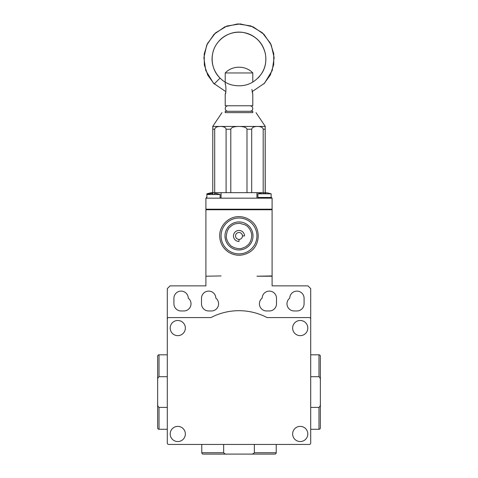 <?xml version="1.0" encoding="UTF-8"?>
<svg xmlns="http://www.w3.org/2000/svg" width="478" height="478" viewBox="0 0 478 478"><rect width="100%" height="100%" fill="white"/><g stroke="black" fill="none" stroke-linecap="round" stroke-linejoin="round"><path stroke-width="0.72" d="M252.79 112.641L225.21 112.641M221.971 112.653L212.71 126.431L239 126.461L265.29 126.431L256.029 112.653M252.665 93.831L252.121 91.657L264.483 83.262L272.245 70.475L274.133 57.641L271.235 44.998L263.946 34.267L253.262 26.905L240.177 23.9L226.919 26.021L215.429 32.952L207.368 43.695L204.196 54.068L204.333 64.918L207.781 75.201L214.192 83.955L220.029 78.093C210.26 68.784 209.466 52.048 218.315 41.861C226.907 31.01 244.109 28.943 255.031 37.451C266.067 45.273 269.239 61.787 261.89 73.146C254.481 83.734 244.461 87.671 231.83 84.953C218.715 81.642 209.794 67.374 212.567 54.133C214.789 40.248 229.231 29.989 243.075 32.462C254.768 34.84 262.165 41.789 265.272 53.315C267.047 62.767 264.639 71.001 258.054 78.01M205.904 209.197L272.096 209.197L272.096 198.167L205.904 198.167L205.904 209.197M225.21 126.461L239 126.461M212.764 192.652L212.794 126.461L258.228 126.461M258.078 126.461C261.161 126.634 262.87 127.554 263.193 129.215L265.165 129.215L265.194 126.461L265.236 192.652M239.777 126.461C244.121 126.634 246.523 127.554 246.983 129.215L251.697 129.215C252.026 127.554 253.728 126.634 256.817 126.461M221.021 126.461C224.08 126.634 225.771 127.554 226.094 129.215L230.796 129.215C231.25 127.554 233.652 126.634 238.002 126.461M212.764 129.215L214.694 129.215C215.016 127.554 216.707 126.634 219.772 126.461M256.925 198.167L256.925 192.652L266.73 192.801M271.128 197.199L272.096 198.167M256.925 192.652L221.075 192.652L221.075 198.167M205.904 198.167L206.872 197.199M210.475 193.596L211.419 192.652L221.075 192.652M265.165 129.215L265.165 192.652M263.193 129.215L263.193 192.652M251.697 129.215L251.697 192.652M246.983 129.215L246.983 192.652M230.796 129.215L230.796 192.652M226.094 129.215L226.094 192.652M214.694 129.215L214.694 192.652M252.79 112.665L252.79 111.29L225.21 111.29L225.21 112.665M252.79 82.12L252.79 72.961L225.21 72.961L225.21 84.54C226.148 84.242 226.154 94.489 225.21 94.196L225.21 105.775L252.79 105.775L252.79 94.196L251.918 89.368M225.21 94.196L225.634 92.804M225.646 92.756L225.879 91.657L213.523 83.274L205.767 70.505L203.867 57.665L206.753 45.022L214.03 34.285L224.714 26.917L237.686 23.906L250.848 25.937L262.308 32.719L270.429 43.283L273.751 53.685L273.715 64.614L270.327 74.998L263.916 83.847M209.209 193.817L206.872 193.817L210.177 192.939M211.27 192.801L210.177 192.957L211.27 192.801M257.893 193.817L257.893 197.474L271.128 197.474L271.128 193.817L257.893 193.817L261.197 192.939M265.314 193.751L263.408 193.751L265.613 193.751L265.613 192.706L267.823 192.957L265.613 192.706M263.408 193.751L263.408 192.706L261.197 192.957L263.408 192.706M220.107 198.167L220.107 194.51L206.872 194.51L206.872 193.817M214.293 194.444L212.387 194.444L214.592 194.444L214.592 193.393L216.803 193.644L214.592 193.393M212.387 194.444L212.387 193.393L210.177 193.644L212.387 193.393M205.904 276.212L221.075 275.937L205.904 276.212L205.904 285.868L170.054 285.868L167.294 288.622L167.294 318.963A1.38 1.38 0 0 1 168.674 317.583L210.906 317.583A60.676 60.676 0 0 1 267.094 317.583L309.326 317.583A1.38 1.38 0 0 1 310.706 318.963L310.706 443.07A1.38 1.38 0 0 1 309.326 444.444L168.674 444.444A1.38 1.38 0 0 1 167.294 443.07L167.294 318.963M272.096 276.212L256.925 276.212L272.096 275.937L272.096 285.868L307.946 285.868L310.706 288.622L310.706 318.963M300.226 426.382A7.582 7.582 0 0 1 306.792 437.758A7.582 7.582 0 0 1 293.659 437.758A7.582 7.582 0 0 1 300.226 426.382A7.582 7.582 0 0 1 306.792 437.758A7.582 7.582 0 0 1 293.659 437.758A7.582 7.582 0 0 1 300.226 426.382M177.774 441.553A7.582 7.582 0 0 1 171.208 430.176A7.582 7.582 0 0 1 184.341 430.176A7.582 7.582 0 0 1 177.774 441.553A7.582 7.582 0 0 1 171.208 430.176A7.582 7.582 0 0 1 184.341 430.176A7.582 7.582 0 0 1 177.774 441.553M300.226 320.481A7.582 7.582 0 0 1 306.792 331.857A7.582 7.582 0 0 1 293.659 331.857A7.582 7.582 0 0 1 300.226 320.481A7.582 7.582 0 0 1 306.792 331.857A7.582 7.582 0 0 1 293.659 331.857A7.582 7.582 0 0 1 300.226 320.481M177.774 335.646A7.582 7.582 0 0 1 171.208 324.269A7.582 7.582 0 0 1 184.341 324.269A7.582 7.582 0 0 1 177.774 335.646A7.582 7.582 0 0 1 171.208 324.269A7.582 7.582 0 0 1 184.341 324.269A7.582 7.582 0 0 1 177.774 335.646M296.916 310.963L294.161 310.963A7.17 7.17 0 0 1 289.746 298.141A7.17 7.17 0 0 1 296.987 291.108A7.17 7.17 0 0 1 304.086 298.278L304.086 303.793A7.17 7.17 0 0 1 296.916 310.963M269.335 310.963L266.581 310.963A7.17 7.17 0 0 1 262.165 298.141A7.17 7.17 0 0 1 269.407 291.108A7.17 7.17 0 0 1 276.505 298.278L276.505 303.793A7.17 7.17 0 0 1 269.335 310.963M183.839 310.963L181.084 310.963A7.17 7.17 0 0 1 173.914 303.793L173.914 298.278A7.17 7.17 0 0 1 181.013 291.108A7.17 7.17 0 0 1 188.254 298.141A7.17 7.17 0 0 1 183.839 310.963M211.419 310.963L208.665 310.963A7.17 7.17 0 0 1 201.495 303.793L201.495 298.278A7.17 7.17 0 0 1 208.593 291.108A7.17 7.17 0 0 1 215.835 298.141A7.17 7.17 0 0 1 211.419 310.963M205.904 275.937L205.904 209.746L272.096 209.746L272.096 275.937M201.77 444.444L201.77 452.72A1.38 1.38 0 0 0 203.15 454.1L227.397 454.1C225.807 454.303 224.558 453.843 223.656 452.72L223.656 444.444M276.23 452.72A1.38 1.38 0 0 1 274.85 454.1L250.603 454.1C252.199 454.297 253.448 453.837 254.344 452.72L276.23 452.72L276.23 444.444M265.2 454.1L212.8 454.1M227.397 454.1L250.603 454.1M254.344 444.444L254.344 452.72M310.706 429.28L318.981 429.28A1.38 1.38 0 0 0 320.356 427.9L320.356 403.653C320.559 405.242 320.099 406.491 318.981 407.393L310.706 407.393M318.981 354.813A1.38 1.38 0 0 1 320.356 356.194L320.356 380.44C320.559 378.845 320.099 377.602 318.981 376.7L318.981 354.813L310.706 354.813M320.356 365.849L320.356 418.25M320.356 403.653L320.356 380.44M310.706 376.7L318.981 376.7M167.294 354.813L159.019 354.813A1.38 1.38 0 0 0 157.644 356.194L157.644 380.44C157.441 378.851 157.901 377.602 159.019 376.7L167.294 376.7M159.019 429.28A1.38 1.38 0 0 1 157.644 427.9L157.644 403.653C157.441 405.248 157.901 406.497 159.019 407.393L159.019 429.28L167.294 429.28M157.644 418.25L157.644 365.849M157.644 380.44L157.644 403.653M167.294 407.393L159.019 407.393M235.63 235.236A3.448 3.448 0 0 1 241.306 233.384A3.448 3.448 0 0 1 240.07 239.227A3.448 3.448 0 0 1 235.63 235.236M239 239.394A3.448 3.448 0 0 1 235.552 235.947A3.448 3.448 0 0 1 239 232.499A3.448 3.448 0 0 1 242.448 235.947L244.515 235.947A5.515 5.515 0 0 0 239 230.432A5.515 5.515 0 0 0 233.485 235.947A5.515 5.515 0 0 0 239 241.462L239 239.394M239.472 223.25L235.051 223.871L232.445 225.06C229.751 227.134 228.478 228.317 228.627 228.604L227.367 230.838C224.947 239.968 227.432 239.185 226.919 239.902L228.114 242.507C230.187 245.202 231.364 246.469 231.657 246.319L233.885 247.586C241.276 249.857 242.017 247.861 242.663 248.118L245.555 246.839C249.869 243.565 248.429 244.36 250.06 242.209L250.633 241.061C252.91 233.67 250.908 232.929 251.171 232.284L249.886 229.392C246.618 225.084 247.413 226.518 245.262 224.887L239.472 223.25M212.8 192.652L212.8 194.444M265.2 193.751L265.2 192.652M223.656 452.72L201.77 452.72A1.38 1.38 0 0 0 203.15 454.1M318.981 407.393L318.981 429.28A1.38 1.38 0 0 0 320.356 427.9M159.019 376.7L159.019 354.813A1.38 1.38 0 0 0 157.644 356.194M239.663 218.034A17.925 17.925 0 0 0 223.154 244.33A17.925 17.925 0 0 0 254.182 245.483A17.925 17.925 0 0 0 239.663 218.034M239.52 221.941A14.011 14.011 0 0 1 250.866 243.398A14.011 14.011 0 0 1 226.614 242.501A14.011 14.011 0 0 1 239.52 221.941M227.97 111.29L227.97 111.29C226.285 111.117 225.365 110.197 225.21 108.536C225.365 106.869 226.285 105.949 227.97 105.775M250.03 111.29C251.715 111.117 252.635 110.197 252.79 108.536C252.635 106.869 251.715 105.949 250.03 105.775M252.79 72.961C245.674 65.295 232.326 65.295 225.21 72.961M271.128 197.474L270.44 198.167M257.893 197.474L258.58 198.167M271.128 193.817L267.823 192.939M206.872 198.167L206.872 194.51L210.177 193.626M220.107 194.51L216.803 193.626M239.717 216.659C243.338 216.809 246.66 217.884 249.689 219.874C261.568 227.032 260.845 246.511 248.47 252.772C241.611 256.298 234.889 256.053 228.311 252.026C222.533 247.921 219.665 242.322 219.707 235.236C219.826 224.911 229.416 216.008 239.717 216.659C243.338 216.809 246.66 217.884 249.689 219.874C261.568 227.032 260.845 246.511 248.47 252.772C241.611 256.298 234.889 256.053 228.311 252.026C222.533 247.921 219.665 242.322 219.707 235.236C219.826 224.911 229.416 216.008 239.717 216.659C243.338 216.809 246.66 217.884 249.689 219.874C261.568 227.032 260.845 246.511 248.47 252.772C241.611 256.298 234.889 256.053 228.311 252.026C222.533 247.921 219.665 242.322 219.707 235.236C219.826 224.911 229.416 216.008 239.717 216.659"/></g></svg>
